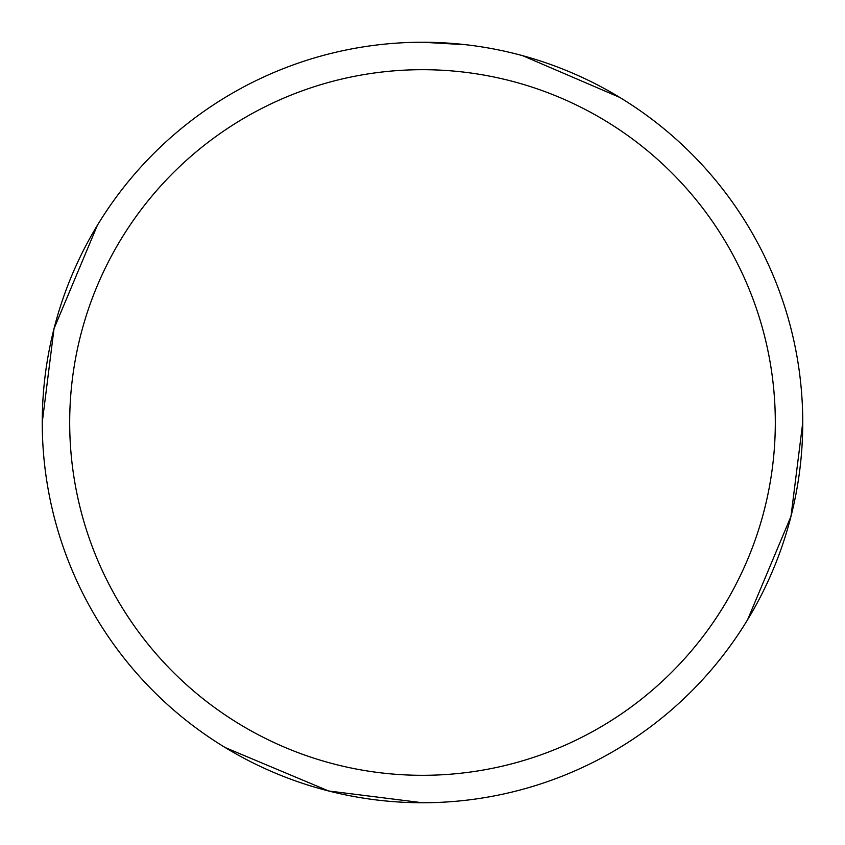 <?xml version="1.0" encoding="UTF-8"?>
<svg xmlns="http://www.w3.org/2000/svg" width="845" height="845" viewBox="0 0 845 845"><rect width="100%" height="100%" fill="white"/><g stroke="black" fill="none" stroke-linecap="round" stroke-linejoin="round"><path stroke-width="1.27" d="M747.614 619.702L790.983 516.348L802.75 422.563M619.702 97.386L522.559 55.654M465.944 44.743L422.563 42.25M422.5 42.25A380.25 380.25 0 0 1 802.75 422.5A380.25 380.25 0 0 1 422.5 802.75A380.25 380.25 0 0 1 42.25 422.5A380.25 380.25 0 0 1 422.5 42.25M422.5 69.691A352.809 352.809 0 0 1 775.309 422.5A352.809 352.809 0 0 1 422.5 775.309A352.809 352.809 0 0 1 69.691 422.5A352.809 352.809 0 0 1 422.5 69.691M225.298 747.614L328.652 790.983L422.437 802.75M97.386 225.298L54.017 328.652L42.25 422.437"/></g></svg>

